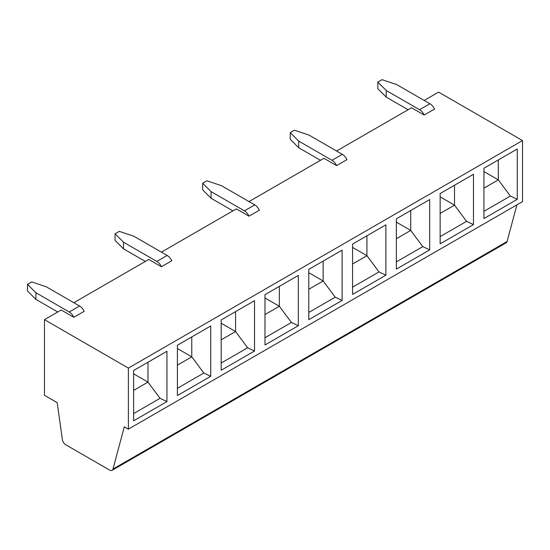 <?xml version="1.0" encoding="UTF-8"?>
<svg xmlns="http://www.w3.org/2000/svg" width="550" height="550" viewBox="0 0 550 550"><rect width="100%" height="100%" fill="white"/><g stroke="black" fill="none" stroke-linecap="round" stroke-linejoin="round"><path stroke-width="0.82" d="M336.586 165.612A8.126 4.696 -120 0 0 331.994 160.304L342.334 154.33A8.126 4.696 -120 0 1 346.933 159.637L336.586 165.612L323.943 158.311L249.006 201.575M249.006 216.178A8.126 4.696 -120 0 0 244.413 210.863L254.753 204.896A8.126 4.696 -120 0 1 259.353 210.203L249.006 216.178L236.363 208.876L161.425 252.141M161.425 266.743A8.126 4.696 -120 0 0 156.826 261.429L167.172 255.461A8.126 4.696 -120 0 1 171.772 260.769L161.425 266.743L148.782 259.442L73.844 302.706M73.844 317.302A8.126 4.696 -120 0 0 69.245 311.994L79.592 306.027A8.126 4.696 -120 0 1 84.184 311.334L73.844 317.302L61.201 310.007L44.474 319.66L128.384 368.101L128.384 429.151L124.3 426.8L112.977 469.067A4.874 2.819 60 0 1 112.083 470.339A4.874 2.819 60 0 1 109.642 470.099L65.759 444.757A4.874 2.819 60 0 1 62.363 439.512L57.193 402.655L44.474 395.312L44.474 319.66M424.174 100.444L438.598 92.118L522.5 140.559L128.384 368.101M424.174 115.046A8.126 4.696 -120 0 0 419.574 109.739L429.921 103.764A8.126 4.696 -120 0 1 434.514 109.072L424.174 115.046L411.531 107.745L336.586 151.009M69.245 311.994L35.915 292.751L35.915 299.386L57.75 311.994M35.915 299.386L27.5 290.978L27.5 284.336L31.687 281.923L46.255 286.777L79.592 306.027M27.5 284.336L35.915 292.751M254.753 204.896L221.423 185.653L206.848 180.792L202.661 183.212L211.076 191.62L211.076 198.261L232.918 210.863M244.413 210.863L211.076 191.62M167.172 255.461L133.843 236.218L119.267 231.357L115.081 233.771L123.496 242.186L123.496 248.827L145.331 261.429M156.826 261.429L123.496 242.186M123.496 248.827L115.081 240.412L115.081 233.771M517.268 149.002L517.268 199.32L483.938 218.563L483.938 168.245L517.268 149.002M522.5 140.559L522.5 201.609L128.384 429.151M473.481 174.281L473.481 224.606L440.144 243.849L440.144 193.524L473.481 174.281M429.688 199.567L429.688 249.886L396.357 269.129L396.357 218.811L429.688 199.567M385.901 224.847L385.901 275.172L352.564 294.415L352.564 244.09L385.901 224.847M342.107 250.133L342.107 300.451L308.777 319.694L308.777 269.376L342.107 250.133M210.732 325.978L210.732 376.303L177.403 395.546L177.403 345.221L210.732 325.978M254.526 300.699L254.526 351.017L221.189 370.26L221.189 319.942L254.526 300.699M298.313 275.413L298.313 325.738L264.983 344.981L264.983 294.656L298.313 275.413M166.946 351.264L166.946 401.582L133.609 420.826L133.609 370.507L166.946 351.264M516.924 204.827L507.093 241.526A4.874 2.819 60 0 1 506.199 242.798L112.083 470.339M483.938 211.324L510.373 196.061L498.307 179.857L483.938 171.566M517.268 199.32L510.373 196.061M483.938 188.155L498.307 179.857L498.307 159.947M440.144 236.61L466.586 221.347L454.513 205.143L440.144 196.845M473.481 224.606L466.586 221.347M440.144 213.434L454.513 205.143L454.513 185.233M396.357 261.889L422.792 246.627L410.726 230.423L396.357 222.124M429.688 249.886L422.792 246.627M396.357 238.721L410.726 230.423L410.726 210.512M352.564 287.176L378.998 271.913L366.933 255.702L352.564 247.411M385.901 275.172L378.998 271.913M352.564 264L366.933 255.702L366.933 235.799M308.777 312.455L335.211 297.192L323.146 280.988L308.777 272.69M342.107 300.451L335.211 297.192M308.777 289.286L323.146 280.988L323.146 261.078M264.983 337.734L291.418 322.479L279.352 306.268L264.983 297.976M298.313 325.738L291.418 322.479M264.983 314.566L279.352 306.268L279.352 286.364M221.189 363.021L247.631 347.758L235.558 331.554L221.189 323.256M254.526 351.017L247.631 347.758M221.189 339.845L235.558 331.554L235.558 311.644M177.403 388.3L203.837 373.038L191.771 356.833L177.403 348.542M210.732 376.303L203.837 373.038M177.403 365.131L191.771 356.833L191.771 336.93M133.609 413.586L160.043 398.324L147.978 382.119L133.609 373.821M166.946 401.582L160.043 398.324M133.609 390.411L147.978 382.119L147.978 362.209M211.076 198.261L202.661 189.846L202.661 183.212M419.574 109.739L386.244 90.496L386.244 97.13L408.079 109.739M429.921 103.764L396.584 84.521L382.016 79.661L377.829 82.081L386.244 90.496M331.994 160.304L298.657 141.054L298.657 147.696L320.499 160.304M342.334 154.33L309.004 135.087L294.429 130.226L290.249 132.646L298.657 141.054M298.657 147.696L290.249 139.281L290.249 132.646M386.244 97.13L377.829 88.715L377.829 82.081M507.093 241.526L112.977 469.067"/></g></svg>
